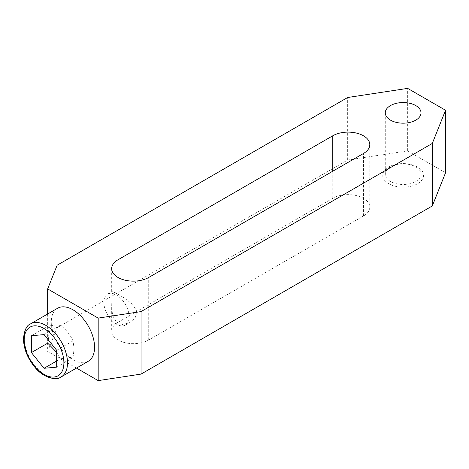 <?xml version="1.0" encoding="UTF-8"?>
<svg xmlns="http://www.w3.org/2000/svg" width="469" height="469" viewBox="0 0 469 469"><rect width="100%" height="100%" fill="white"/><g stroke="black" fill="none" stroke-linecap="round" stroke-linejoin="round"><path stroke-width="0.35" stroke-dasharray="2.35 1.76" d="M415.774 166.882A17.863 10.312 180 0 1 421.01 174.175A17.863 10.312 180 0 1 409.982 183.701A17.863 10.312 180 0 1 390.513 181.468A17.863 10.312 180 0 1 385.278 174.175A17.863 10.312 180 0 1 396.305 164.648A17.863 10.312 180 0 1 415.774 166.882M137.3 312.19L132.786 304.375L124.062 297.862L115.79 292.902L111.968 291.601L111.681 307.353L112.642 315.584L116.412 322.133L122.767 324.571L129.831 322.543L134.984 318.076L137.3 312.19M129.127 316.909A17.863 10.312 -120 0 0 121.33 298.929A17.863 10.312 -120 0 0 107.565 294.145A17.863 10.312 -120 0 0 103.866 302.323A17.863 10.312 -120 0 0 111.663 320.298A17.863 10.312 -120 0 0 125.428 325.087A17.863 10.312 -120 0 0 129.127 316.909M57.605 308.256A30.626 17.681 -120 0 0 51.268 322.273A30.626 17.681 -120 0 0 64.634 353.093A30.626 17.681 -120 0 0 88.231 361.294M48.342 339.943L48.852 334.086L47.727 326.313C53.454 325.058 57.669 324.683 60.36 325.187C66.088 329.549 70.297 334.784 72.988 340.899L74.12 348.672L72.988 357.741C70.297 357.237 66.088 357.618 60.36 358.873L56.679 352.377M417.58 167.04A20.413 11.789 0 0 0 388.707 167.04A20.413 11.789 0 0 0 388.707 183.713A20.413 11.789 0 0 0 417.58 183.713A20.413 11.789 0 0 0 417.58 167.04M118.03 322.273A21.691 12.522 0 0 0 111.681 331.132A21.691 12.522 0 0 0 125.071 342.698A21.691 12.522 0 0 0 148.708 339.984L363.446 216.01A21.691 12.522 0 0 0 369.801 207.151A21.691 12.522 0 0 0 356.405 195.585A21.691 12.522 0 0 0 332.767 198.299L118.03 322.273L118.03 277.472M445.55 172.774L407.655 150.895L347.658 160.011L57.13 327.743L47.656 351.445L76.476 368.083M31.417 335.734L47.727 326.313M44.045 334.602L60.36 325.187M56.679 350.314L72.988 340.899M56.679 367.157L72.988 357.741M56.679 360.995L60.36 358.873M47.656 314.001L47.656 351.445M57.13 327.743L57.13 265.231M347.658 160.011L347.658 97.499M407.655 150.895L407.655 88.383M30.538 323.88A30.626 17.681 -120 0 0 24.195 337.903A30.626 17.681 -120 0 0 37.567 368.722A30.626 17.681 -120 0 0 61.163 376.924M363.446 216.01L363.446 153.498M332.767 171.208L332.767 198.299M148.708 339.984L148.708 277.472M421.01 112.865L421.01 174.175M107.565 294.145L111.968 291.601M125.428 325.087L129.831 322.543M369.801 144.64L369.801 207.151M111.681 268.62L111.681 292.398M111.681 307.353L111.681 331.132M385.278 112.865L385.278 174.175"/><path stroke-width="0.7" d="M415.774 105.572A17.863 10.312 180 0 1 421.01 112.865A17.863 10.312 180 0 1 409.982 122.397A17.863 10.312 180 0 1 390.513 120.158A17.863 10.312 180 0 1 385.278 112.865A17.863 10.312 180 0 1 396.305 103.338A17.863 10.312 180 0 1 415.774 105.572M61.163 376.924L88.231 361.294A30.626 17.681 -120 0 0 94.574 347.277A30.626 17.681 -120 0 0 81.207 316.458A30.626 17.681 -120 0 0 57.605 308.256L30.538 323.88C26.616 325.345 24.253 330.369 23.45 338.94C23.784 349.077 27.677 358.609 35.128 367.544C43.834 378.436 57.083 380.646 61.163 376.924A30.626 17.681 -120 0 0 67.507 362.906A30.626 17.681 -120 0 0 54.14 332.087A30.626 17.681 -120 0 0 30.538 323.88M76.476 368.083L98.185 380.617L141.04 374.104L432.289 205.955L445.55 172.774L445.55 110.262L432.289 143.444L141.04 311.592L98.185 318.105L47.656 288.933L47.656 314.001M56.679 352.377L47.727 343.156L48.342 339.943M31.417 352.571L31.417 335.734L44.045 334.602L56.679 350.314L56.679 367.157L44.045 368.288L31.417 352.571L47.727 343.156M44.045 368.288L56.679 360.995M98.185 380.617L98.185 318.105M332.767 135.787A21.691 12.522 180 0 1 356.405 133.073A21.691 12.522 180 0 1 369.801 144.64A21.691 12.522 180 0 1 363.446 153.498L148.708 277.472A21.691 12.522 180 0 1 125.071 280.192A21.691 12.522 180 0 1 111.681 268.62A21.691 12.522 180 0 1 118.03 259.762L332.767 135.787L332.767 171.208M47.656 288.933L57.13 265.231L347.658 97.499L407.655 88.383L445.55 110.262M432.289 205.955L432.289 143.444M141.04 374.104L141.04 311.592M63.895 362.906A28.07 16.21 -120 0 0 44.045 328.523A28.07 16.21 -120 0 0 24.195 339.984A28.07 16.21 -120 0 0 44.045 374.368A28.07 16.21 -120 0 0 63.895 362.906M118.03 277.472L118.03 259.762"/></g></svg>
